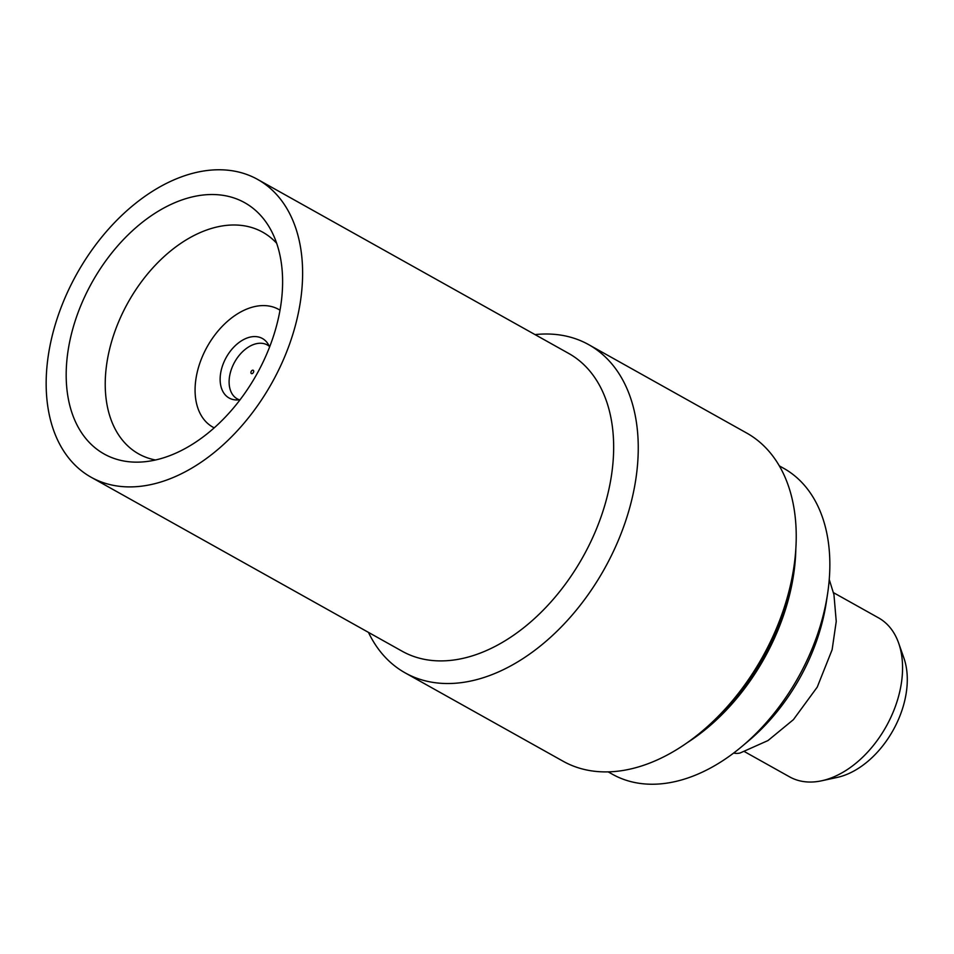 <?xml version="1.0" encoding="UTF-8"?>
<svg xmlns="http://www.w3.org/2000/svg" width="954" height="954" viewBox="0 0 954 954"><rect width="100%" height="100%" fill="white"/><g stroke="black" fill="none" stroke-linecap="round" stroke-linejoin="round"><path stroke-width="1.43" d="M239.311 399.798A30.862 20.213 119.2 0 1 236.735 398.569A30.862 20.213 119.2 0 1 232.728 365.919A30.862 20.213 119.2 0 1 261.289 343.261A30.862 20.213 119.2 0 1 266.858 344.716A30.862 20.213 119.2 0 1 269.255 346.266M252.846 370.188A1.872 1.228 119.2 0 1 253.215 370.283A1.872 1.228 119.2 0 1 253.502 372.251A1.872 1.228 119.2 0 1 251.761 373.658A1.872 1.228 119.2 0 1 251.379 373.551A1.872 1.228 119.2 0 1 251.117 371.571A1.872 1.228 119.2 0 1 252.846 370.188M240.134 399.666A34.094 22.336 119.2 0 1 235.841 399.929A34.094 22.336 119.2 0 1 229.115 398.021A34.094 22.336 119.2 0 1 223.94 362.079A34.094 22.336 119.2 0 1 255.684 336.595A34.094 22.336 119.2 0 1 262.41 338.503A34.094 22.336 119.2 0 1 269.588 347.029M214.209 427.833A67.436 44.17 119.2 0 1 212.837 427.118A67.436 44.17 119.2 0 1 202.606 356.021A67.436 44.17 119.2 0 1 265.391 305.638A67.436 44.17 119.2 0 1 278.687 309.406A67.436 44.17 119.2 0 1 280.023 310.205M779.335 465.874L783.663 468.295A175.309 114.826 119.2 0 1 827.619 593.567A175.309 114.826 119.2 0 1 742.248 746.183A175.309 114.826 119.2 0 1 647.062 784.093A175.309 114.826 119.2 0 1 612.492 774.29L608.163 771.869M833.486 592.661L878.574 617.882A91.095 59.661 119.2 0 1 898.656 643.127A91.095 59.661 119.2 0 1 821.644 780.789A91.095 59.661 119.2 0 1 807.585 781.97A91.095 59.661 119.2 0 1 789.626 776.878L744.537 751.657M898.656 643.127L903.903 658.057A79.003 51.743 119.2 0 1 837.111 777.438L821.644 780.789M827.619 593.567L826.307 602.284A158.769 103.986 119.2 0 1 748.985 740.507L742.248 746.183M795.839 548.717A175.309 114.826 119.2 0 1 687.393 742.582M535.039 334.604A188.021 123.149 119.2 0 1 551.65 334.15A188.021 123.149 119.2 0 1 588.725 344.668L746.696 433.044A188.021 123.149 119.2 0 1 793.835 567.403A188.021 123.149 119.2 0 1 702.263 731.086A188.021 123.149 119.2 0 1 600.173 771.75A188.021 123.149 119.2 0 1 563.098 761.232L405.128 672.856A188.021 123.149 119.2 0 1 368.459 632.383M155.466 459.995A127.025 83.201 119.2 0 1 138.688 453.913A127.025 83.201 119.2 0 1 119.405 319.995A127.025 83.201 119.2 0 1 237.665 225.096A127.025 83.201 119.2 0 1 262.72 232.192A127.025 83.201 119.2 0 1 276.684 243.306M216.296 194.64A143.971 94.303 119.2 0 1 270.054 228.471A143.971 94.303 119.2 0 1 256.686 374.373A143.971 94.303 119.2 0 1 139.356 462.106A143.971 94.303 119.2 0 1 132.487 462.034A143.971 94.303 119.2 0 1 74.603 322.738A143.971 94.303 119.2 0 1 216.296 194.64M124.747 486.767A170.599 111.737 119.2 0 1 91.095 477.227A170.599 111.737 119.2 0 1 65.206 297.374A170.599 111.737 119.2 0 1 224.035 169.907A170.599 111.737 119.2 0 1 257.675 179.447A170.599 111.737 119.2 0 1 283.577 359.3A170.599 111.737 119.2 0 1 124.747 486.767M257.675 179.447L568.727 353.445A170.599 111.737 119.2 0 1 594.616 533.298A170.599 111.737 119.2 0 1 435.787 660.764A170.599 111.737 119.2 0 1 402.147 651.224L91.095 477.227M588.725 344.668A188.021 123.149 119.2 0 1 617.262 542.898A188.021 123.149 119.2 0 1 442.203 683.374A188.021 123.149 119.2 0 1 405.128 672.856M793.835 567.403L792.822 574.105A175.309 114.826 119.2 0 1 707.451 726.721L702.263 731.086M829.253 579.519L833.951 594.676L836.241 621.388L832.126 649.722L817.232 687.13L793.418 719.638L767.994 740.554L740.173 752.968A30.766 19.557 -105.2 0 1 733.674 753.04M236.735 398.569L238.822 399.857M266.858 344.716L269.052 345.813M212.837 427.118L214.173 427.869M278.687 309.406L280.023 310.157"/></g></svg>
